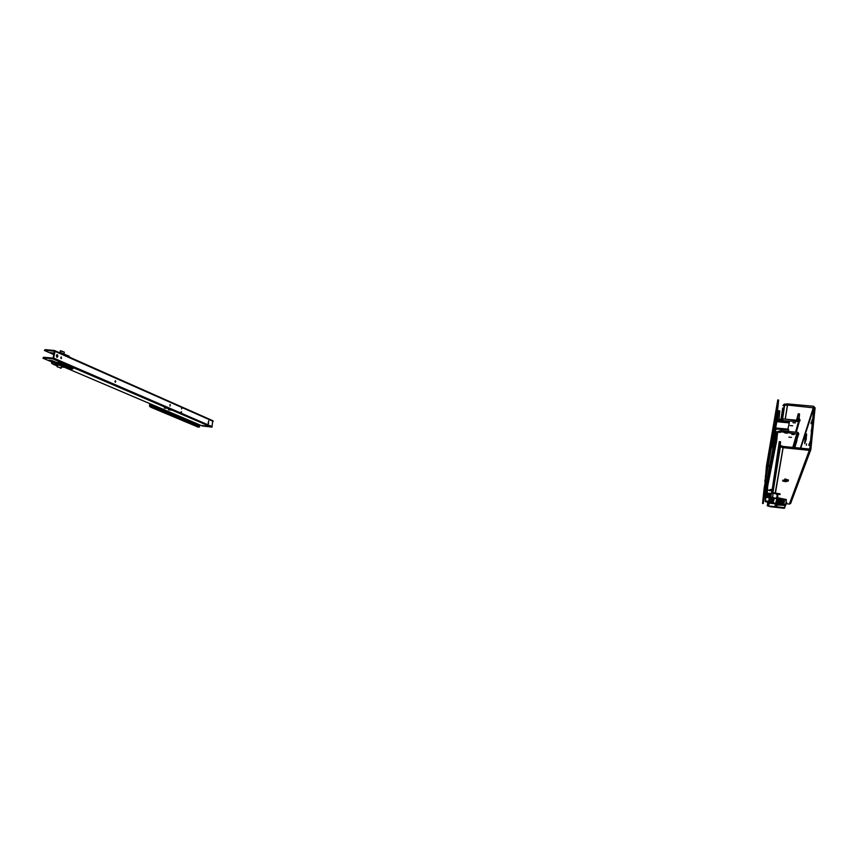<?xml version="1.0" encoding="UTF-8"?>
<svg xmlns="http://www.w3.org/2000/svg" width="858" height="858" viewBox="0 0 858 858"><rect width="100%" height="100%" fill="white"/><g stroke="black" fill="none" stroke-linecap="round" stroke-linejoin="round"><path stroke-width="1.29" d="M811.561 429.107L811.282 431.006L811.561 429.107M806.477 443.822L806.273 445.248L806.477 443.822M809.126 443.94L808.912 445.441L809.126 443.94M809.909 441.763L809.695 443.286L809.909 441.763M812.054 419.787L811.829 421.321L812.054 419.787M811.26 422.19L811.035 423.702L811.26 422.19M780.458 442.803L779.203 442.674L779.3 441.666L780.555 441.795L780.254 445.463L783.322 446.525L783.193 447.715L809.255 450.375L810.767 449.774L815.1 407.882L813.556 406.263L787.58 403.861L784.137 404.236L782.979 405.577L784.233 405.695L782.442 418.94M783.826 409.534L782.582 409.416L782.732 407.99L783.987 408.097M784.459 404.172L784.233 405.695M787.279 403.871L787.43 405.04L784.598 405.341L782.593 418.94M787.633 403.871L785.177 419.176M780.212 445.248L778.957 445.12L779.547 446.492L783.193 447.715L775.418 493.114M780.512 445.667L772.972 492.749M783.236 446.514L775.149 493.05M782.796 481.091L785.821 481.638L782.775 480.941M785.081 481.263L785.971 481.145L785.081 481.263M785.188 480.898L782.946 480.577L785.188 480.898M785.263 480.641L783.022 480.308L785.263 480.641M784.695 480.212L786.293 480.105L784.673 479.987M784.898 479.515L786.496 479.408L784.877 479.29M788.245 480.019L787.537 479.954L788.245 480.019M787.944 479.944L787.333 479.922L787.923 480.051M783.3 480.995L786.1 481.649L783.333 481.145M785.971 481.166L784.148 481.156L786.153 481.327M784.587 479.643L785.735 480.105L784.877 480.362L786.561 480.105L784.78 479.761M784.791 478.936L785.949 479.397L785.081 479.665L786.775 479.408L784.984 479.054M787.966 481.188L787.236 481.166M787.29 481.177L787.912 481.349M786.046 502.22L786.765 502.488L786.014 502.552M785.51 480.845L782.7 480.459L785.553 480.759M785.596 480.587L782.775 480.201L785.628 480.491M787.676 479.804L788.352 479.922M805.973 439.36L806.499 434.084L805.716 435.993L804.697 443.65L806.177 439.264L805.201 441.216L805.716 435.993L804.718 442.814L805.222 437.634M806.499 434.084L806.177 439.264M810.831 449.689L790.626 503.442L789.521 504.107L785.896 503.7M783.322 446.525L809.748 449.024L813.824 407.882L787.515 405.04L785.263 419.187M783.086 501.651L776.308 500.761L784.341 501.962L783.15 500.965L776.511 500L783.933 501.104L784.201 501.833L784.394 501.308M775.267 505.115L780.501 505.115M776.812 506.445L775.021 506.027L776.769 506.788M776.769 502.466L776.608 501.716L784.126 502.52L784.341 501.951M777.005 500.075L777.091 499.217L786.25 500.171L785.842 504.247L786.25 500.171M770.012 499.184L769.744 500.74L770.012 499.184L772.028 499.367M772.007 500.622L771.567 499.066M768.178 502.445L767.61 502.262L767.663 503.807L768.897 503.957M774.699 492.942L777.423 493.447L772.629 492.739L771.224 493.779L766.441 493.8L771.203 494.144M779.622 498.552L786.389 499.592M785.016 505.63L784.802 507.721L777.251 506.842L784.78 507.689L784.244 508.311M769.143 500.675L769.369 499.678L769.658 500.729M769.669 498.745L769.369 499.688M771.02 498.938L769.218 498.68L771.02 498.906M766.108 495.913L766.162 495.334M767.299 494.433L766.387 494.326L766.13 496.374L770.977 496.299L771.074 495.323L768.328 495.602L771.052 495.945M766.108 496.589L770.934 496.664L766.012 497.082L771.492 497.34M772.286 499.142L773.616 499.678L772.339 498.573M771.031 498.991L773.626 499.699M771.857 499.099L772.146 500.021M769.336 500L769.272 500.686M767.449 505.909L768.532 506.059L767.256 505.716L768.543 505.426M767.663 503.807L768.725 505.03L769.068 503.196M777.38 497.779L776.211 497.297L777.091 496.557L776.715 497.651L779.643 498.123L779.557 498.863L779.665 498.166M777.123 495.42L777.305 494.058L776.469 494.658L777.123 495.42M777.509 496.825L777.831 495.291L777.67 496.889L776.49 497.157M775.3 498.348L772.618 497.383L773.101 493.329L772.683 497.393M775.814 493.275L772.629 492.739M777.713 494.337L780.04 494.455L777.713 494.337M780.072 493.811L780.019 494.455L780.072 493.811L777.423 493.447M770.967 496.321L766.387 496.364L770.934 496.664M765.626 497.425L766.312 494.154L767.309 494.337L767.106 496.31L767.395 494.251L767.181 496.31M766.387 494.326L767.331 494.251L767.116 496.31M771.771 493.286L766.419 493.393L765.54 497.758M771.267 493.629L772.618 492.717L771.267 493.629L770.945 496.707L771.245 493.65L770.924 496.728L771.953 498.466L766.055 497.093L766.409 496.632M766.451 492.267L766.462 493.382L771.814 493.264L766.441 493.404L766.28 494.015M767.588 503.828L767.61 504.397M767.62 503.764L767.695 502.96L767.62 503.764L768.907 503.903M769.015 503.11L773.809 503.41L768.629 502.885L765.293 501.222L765.325 500.182M766.344 494.208L765.325 500.203M770.838 500.664L772.125 500.74L772.039 501.544L768.693 500.622L770.816 500.847M785.842 504.268L775.889 502.273L785.853 504.515M769.916 506.091L784.437 507.754L770.001 506.07M769.851 506.692L783.976 508.279L769.862 506.638M776.458 504.579L785.145 505.619M770.666 503.303L785.349 504.987M785.124 504.944L770.859 503.271M774.602 503.324L785.542 504.536L774.828 503.292M776.758 498.991L776.158 502.745L776.973 498.948M772.532 498.219L779.043 498.895M774.12 498.777L773.079 502.477L774.227 498.798L771.717 498.444M774.173 498.788L766.044 496.761L765.229 500.986M769.165 503.131L768.618 502.906L769.165 503.131L768.671 505.341M774.892 506.37L776.243 506.703L774.892 506.37L775.503 504.719M777.316 504.761L776.737 504.719L777.316 504.761M778.185 503.689L778.345 503.153L785.896 504.547L778.367 503.12M771.975 497.897L770.934 496.75M769.411 498.198L768.65 501.093M769.261 497.93L769.122 498.573L769.454 497.972M768.629 505.437L768.543 506.295M773.712 500.375L772.125 500.74M776.887 498.691L779.364 498.981M769.143 503.539L768.532 506.338M775.879 502.295L785.51 504.461M776.908 498.541L779.568 498.916M785.52 505.63L785.896 504.558L785.52 505.63M773.841 503.442L773.98 502.809L773.498 503.431M774.002 502.831L770.538 502.305M768.564 504.954L767.288 505.383L768.489 505.373M768.768 504.247L769.025 503.024M766.033 496.643L766.258 494.455L766.162 496.364M769.369 497.962L769.122 498.584M792.931 422.662L795.516 422.919L792.931 422.662M790.089 425.568L792.642 425.815L790.089 425.568M788.534 421.471L786.025 421.224L788.534 421.471M797.318 420.345L798.272 413.824L799.559 414.017L799.152 418.404L800.096 420.399L799.173 421.568L778.485 420.42L777.67 419.144L778.528 410.757L779.772 410.875L779.032 419.358L782.764 418.951L798.669 420.463L798.101 419.069L799.184 418.457M797.886 418.221L797.736 420.388M766.569 491.634L766.902 489.993M791.762 434.363L794.347 434.631L791.762 434.363M788.931 437.108L791.484 437.365L788.931 437.108M770.741 490.83L771.803 490.797L770.741 490.83M772.039 490.733L769.315 490.529L772.007 490.937M772.168 489.875L770.634 489.51L772.211 489.532M784.845 432.947L787.354 433.193L784.845 432.947M765.572 491.184L775.471 440.637L776.715 440.755L777.584 432.357L781.456 431.874L797.275 433.955M792.76 447.49L796.17 435.51L795.602 440.594L796.867 440.722L794.808 447.694M797.414 433.472L798.39 434.577L797.436 435.607L796.867 440.722M797.103 438.996L798.766 433.816L798.037 432.432L780.769 430.695L776.447 431.853L775.471 440.637M796.17 435.51L796.535 434.716L797.425 435.746M776.694 408.665L776.533 409.974L776.694 408.665M772.747 431.488L772.618 432.647L772.747 431.488M769.186 452.112L769.068 453.142L769.186 452.112M766.237 469.208L766.13 470.141L766.237 469.208M765.508 475.504L765.357 476.855L765.508 475.504M778.517 400.933L777.68 400.858L777.756 399.925L778.592 400.139L776.511 420.581L778.528 410.757M777.756 399.935L766.419 466.226L765.175 482.475M788.159 422.007L789.317 422.275L789.285 423.133L788.084 422.801L788.159 422.007L776.694 420.86M775.643 428.056L776.801 421.718L775.675 420.409L777.68 400.858M772.865 445.946L772.715 447.222L772.865 445.946M769.272 465.358L769.133 466.495L769.272 465.358M766.012 482.893L765.904 483.912L766.012 482.893M763.32 497.404L763.223 498.326L763.32 497.404M763.706 493.007L763.556 494.347L763.706 493.007M764.135 490.454L764.038 491.355L764.135 490.454M774.795 429.064L764.156 488.105L762.58 503.474L772.618 450.128L774.849 428.807L776.018 428.003L787.59 429.129L788.652 429.429L788.577 430.233L787.365 429.901L787.451 429.118M764.049 490.969L763.952 491.859L764.049 490.969M763.202 503.549L762.59 503.474L763.202 503.549L773.444 450.246L772.608 450.16M772.768 448.777L773.605 448.863L773.444 450.246M773.605 448.863L775.707 428.946L787.365 429.901M767.749 485.757L767.245 492.653L767.846 493.35M766.537 491.838L766.848 493.371M766.162 493.94L766.215 494.508M766.312 494.036L765.39 492.492L766.398 492.739M765.647 493.575L765.4 492.084M765.454 501.297L766.516 501.748M151.963 406.424L199.41 426.437L151.963 406.424L150.911 406.66L149.903 405.791L150.257 403.796M198.134 427.08L199.571 426.898M152.123 406.928L150.847 407.239L149.528 406.252L149.775 403.592M152.413 404.708L151.105 404.526L150.761 405.244L157.926 408.247M152.896 404.912L150.761 405.244M164.35 410.767L198.659 425.171M199.603 425.568L164.457 410.671L199.582 425.568L200.257 425.042M151.416 404.29L151.995 404.536M157.797 408.891L159.352 408.172L157.893 408.923M157.958 408.483L162.806 410.875L157.754 408.751M156.135 407.507L156.188 408.204M162.945 411.003L163.663 410.714L158.816 408.58M159.481 407.711L164.21 410.263L163.663 410.714L164.661 409.92L164.017 410.864L198.52 425.225M158.859 408.397L157.679 408.269L158.923 408.397L159.191 407.593M157.679 408.269L157.003 408.086L157.679 408.151M157.636 408.194L157.003 408.086M53.979 353.432L53.346 353.979L50.257 352.67L54.033 353.164M56.489 355.276L57.293 355.394L56.542 355.18M67.761 366.173L72.694 367.514L69.23 366.795M53.067 361.84L48.745 360.285L51.898 360.575L56.263 362.355M53.475 361.239L52.306 360.95M54.676 361.754L53.518 361.465M55.877 362.215L54.719 361.979M167.331 408.344L164.318 408.043L167.331 408.344M171.407 410.103L168.415 409.802L171.407 410.103M61.261 356.917L61.1 358.59M115.755 381.617L115.079 381.928L115.422 380.695L115.755 381.617M115.38 382.207L115.53 380.705L115.347 382.228M170.259 405.437L170.034 404.601L170.259 405.437M56.939 354.697L56.725 357.185M57.389 354.665L57.904 356.145L57.014 357.325L56.36 355.802L57.389 354.665M170.045 404.601L169.959 406.006L170.066 404.601M208.558 421.01L208.204 423.316M181.038 411.797L181.285 413.245L181.542 411.851M181.564 408.944L182.304 407.679L181.564 408.955L181.81 407.453L55.009 351.34L54.58 350.536L45.099 349.624L44.444 350.547L53.743 354.611M43.426 357.915L43.554 357.26L43.426 357.915L52.799 358.837L53.636 358.151L180.791 413.03L181.521 411.754M208.762 423.08L208.376 423.605L208.183 422.994L208.826 420.763L208.29 423.026M212.773 420.71L211.937 427.091L202.391 425.943L64.543 367.374M43.554 357.26L53.046 358.086L54.397 351.201L44.97 350.279M206.413 426.061L201.92 425.493L206.66 426.169M59.61 362.87L61.047 363.449M57.325 355.63L56.446 355.416M53.786 353.174L52.853 352.917M67.332 367.117L67.61 366.141L73.177 368.511L72.469 369.015M68.844 368.414L72.533 369.026L73.102 368.479L59.299 362.741L59.277 363.856L66.763 366.967L66.988 365.84M69.798 368.801L71.075 368.876L70.163 368.468M68.318 368.082L67.396 367.288M66.742 367.589L58.88 364.446L58.601 362.58L59.299 362.741M51.598 362.398L51.812 363.427M68.383 368.168L69.423 368.168L68.243 367.739M67.106 367.589L68.404 368.168M68.565 368.189L67.214 367.567M68.747 368.425L69.391 368.64M54.665 364.457L52.949 364.124L54.773 364.403M54.408 364.521L53.85 364.307M66.248 367.406L67.61 366.141M59.202 363.224L51.544 362.398L51.577 363.256L52.949 364.146L59.47 364.039M61.261 353.496L61.379 352.917L60.575 353.196M61.465 352.97L68.683 355.973L68.779 356.831M771.792 499.099L772.179 499.882M773.616 499.624L772.028 499.12L772.168 499.882M777.434 493.393L774.656 493.457M772.018 500.589L772.061 500.032M784.373 507.786L770.162 506.177L784.158 507.732M766.065 497.157L771.471 498.423L766.055 497.093L765.293 500.697M765.261 501.051L770.527 502.37L765.25 501.051M778.967 498.959L772.736 498.176M776.822 496.857L777.713 496.825M779.632 498.123L777.38 497.758L779.632 498.123M774.924 506.338L775.342 504.761M776.243 506.703L775.16 506.059M771.889 497.779L771.868 498.326M770.527 502.37L773.83 503.12M773.53 503.142L768.532 502.584L765.357 501.254M767.535 504.386L767.46 505.276L767.631 504.483L768.747 504.601M769.433 490.015L772.125 490.154M772.146 489.982L769.422 489.907M766.055 501.555L765.422 501.673M156.928 408.194L156.381 408.086M57.186 366.645L61.079 368.179M57.357 366.859L57.743 364.982M57.271 364.586L61.862 366.194M66.259 367.546L68.855 368.608M68.683 368.522L69.595 368.736M51.759 363.245L51.63 361.915M68.951 368.393L70.249 368.522M66.688 367.589L61.379 367.042L67.128 367.127M61.218 367.76L61.701 366.13L57.851 364.511M57.797 364.714L57.143 364.511L57.046 366.666L58.526 367.127M60.532 351.072L64.275 352.134L64.028 353.882M68.737 356.016L69.477 357.142M64.178 354.161L68.608 355.941M61.09 352.853L60.049 352.756M64.275 352.134L60.489 350.74L60.189 352.767M766.43 496.321L766.033 497.029M767.545 504.461L767.46 505.287M769.047 503.314L768.725 505.019M766.258 501.833L765.701 501.705L766.269 501.769M60.435 367.739L60.779 368.307M66.216 367.535L68.951 368.64M58.537 367.138L60.875 368.114M59.749 352.724L60.478 350.74M69.541 357.175L69.058 356.145M61.347 352.906L59.449 352.692M60.586 350.75L64.393 352.22M782.582 409.416L781.145 419.53M781.005 419.541L782.732 407.99M779.3 441.688L771.664 493.264M779.203 442.674L771.792 493.264M787.58 480.534L788.352 480.523L787.547 480.501M788.255 480.823L787.118 480.727L788.255 480.823M787.976 480.941L787.086 480.823L787.966 480.845M769.626 498.895L771.621 499.109M770.023 498.112L769.444 498.058M769.208 498.53L771.031 498.745M766.344 494.551L767.288 494.658M773.937 499.517L773.498 500.353M775.771 493.693L773.079 493.468M773.037 493.318L774.474 493.425M771.095 495.109L771.224 493.779M771.17 494.734L767.395 494.251M776.608 501.716L776.061 501.651M783.054 507.561L784.169 507.689M782.861 508.129L783.976 508.247M773.058 502.466L772.05 502.37M783.987 504.761L785.124 504.89M772.372 502.102L765.315 500.707L766.044 497.136M772.404 501.716L773.133 501.791M773.433 500.536L772.146 500.45M796.546 420.27L798.272 413.824M764.875 494.83L764.746 496.096L765.658 496.203L766.119 493.908M765.454 492.406L766.398 492.503L776.715 440.755M764.746 496.096L765.4 493.307M793.596 447.576L795.602 440.594M797.447 433.773L796.535 434.716M767.513 489.993L769.411 490.208M772.2 490.519L773.004 490.604M776.801 421.718L788.084 422.801M787.848 429.161L789.285 423.144M788.309 431.349L788.577 430.244M765.722 493.178L766.441 493.682M765.475 491.709L765.315 492.878M197.512 425.632L197.608 425.053M160.103 409.856L162.623 410.896M163.245 410.607L162.634 410.907M53.636 358.151L55.009 351.34M51.695 361.915L42.9 358.183M56.36 355.759L57.293 356.167M60.725 357.668L61.572 358.033M115.026 381.392L115.562 381.617M44.444 350.547L45.099 349.624M58.601 362.58L51.834 361.926M813.438 407.443L800.3 448.251M789.381 504.096L809.255 450.375M813.824 407.882L800.718 448.294M805.662 436.154L805.147 441.377L805.662 436.154M784.78 507.689L784.984 505.63M783.15 500.986L776.501 500.032M785.982 499.731L779.622 498.584M776.983 495.163L777.209 494.337M768.328 502.509L767.653 502.702M772.618 492.717L774.517 492.921M769.605 498.734L769.991 499.388M784.233 501.855L784.405 501.34M772.264 499.882L772.2 500.45M767.674 503.807L767.62 504.397M767.578 502.606L768.157 502.434M777.23 494.358L777.016 495.173M774.045 497.586L772.103 497.865M777.198 494.358L779.986 494.53L777.198 494.358M771.192 494.187L766.666 494.09M784.309 501.973L784.126 502.52M778.045 504.182L777.874 504.751M772.093 497.897L770.945 496.707L772.093 497.897L773.991 498.112M776.737 504.719L775.6 504.719L776.737 504.719M771.61 497.468L771.557 498.005M784.115 504.386L785.263 504.525M777.648 498.777L778.753 498.906M777.327 420.967L777.68 419.036M798.23 414.854L799.484 414.972M798.294 413.888L799.549 414.006M798.723 420.441L799.881 419.562M796.353 432.142L799.345 421.482M780.405 420.688L780.523 419.508M782.85 420.152L782.979 418.972M795.591 432.067L798.487 421.653M778.882 421.117L778.989 420.549M781.552 420.259L781.67 419.079M781.488 420.602L781.606 419.423M774.109 443.961L776.318 432.303M795.838 438.888L797.093 439.017M795.677 440.197L796.932 440.326M779.332 431.209L779.214 432.389M781.777 430.705L781.659 431.896M797.114 434.116L797.307 433.44M777.359 434.47L777.798 432.25M780.48 430.802L780.362 431.992M780.415 431.134L780.297 432.314M764.821 481.692L775.675 420.409M775.139 433.858L776.082 428.796M766.644 493.371L767.266 492.696M766.548 501.758L765.508 501.78M149.903 405.673L151.845 406.488M151.512 406.638L199.142 427.091M151.598 406.595L149.646 406.37M152.874 405.008L159.148 407.679M164.65 410.017L200.246 425.128M158.569 408.322L150.847 404.611M152.263 405.512L158.955 408.344L152.177 405.491M152.37 404.955L152.027 405.405M156.95 408.526L157.604 408.805M164.307 409.759L164.575 410.414M156.371 407.614L156.789 408.129M52.134 361.325L52.263 360.671M53.346 361.84L53.475 361.186M212.28 426.63L181.285 413.245M182.304 407.679L213.213 421.353M211.626 427.155L52.799 358.837M54.215 362.151L54.333 361.604M54.043 361.55L53.968 362.13L54.086 361.55M53.518 362.087L53.646 361.486M52.992 361.733L53.121 361.089M52.756 361.69L52.885 361.036M52.703 361.679L52.842 361.036M52.306 361.626L52.435 360.971M51.791 361.218L51.909 360.585M51.544 361.175L51.673 360.542M51.501 361.164L51.63 360.532M51.094 361.111L51.223 360.489M52.746 352.906L52.617 353.55M53.153 352.96L53.024 353.603M53.196 352.96L53.067 353.614M53.443 353.013L53.303 353.657M53.925 353.121L53.657 353.764M53.604 364.425L57.154 365.905M72.576 368.919L67.643 366.816M68.19 367.75L69.412 368.2M52.949 364.157L53.7 364.221M61.004 352.863L59.502 352.724M61.594 353.41L69.219 356.606M779.3 441.666L780.555 441.795M806.595 434.019L806.08 439.296M772.672 492.717L779.761 446.643M813.663 407.529L800.493 448.273M779.654 498.208L786.014 499.442M773.626 499.71L772.243 499.474M781.67 420.173L781.799 418.994M781.381 420.667L781.509 419.487M778.174 421.053L778.313 420.313M780.598 430.727L780.48 431.906M780.319 431.199L780.19 432.378M769.379 490.486L769.444 489.897M778.592 399.989L777.766 399.903M774.946 428.603L776.222 421.514M150.793 407.218L198.327 427.155M157.733 408.226L158.891 408.354M52.231 361.357L52.359 360.725M53.432 361.872L53.561 361.239M54.719 350.6L212.87 420.731M53.872 353.174L53.754 353.796M68.994 368.468L69.82 368.811M53.561 364.414L57.154 365.926M72.404 369.026L71.075 368.886"/></g></svg>
